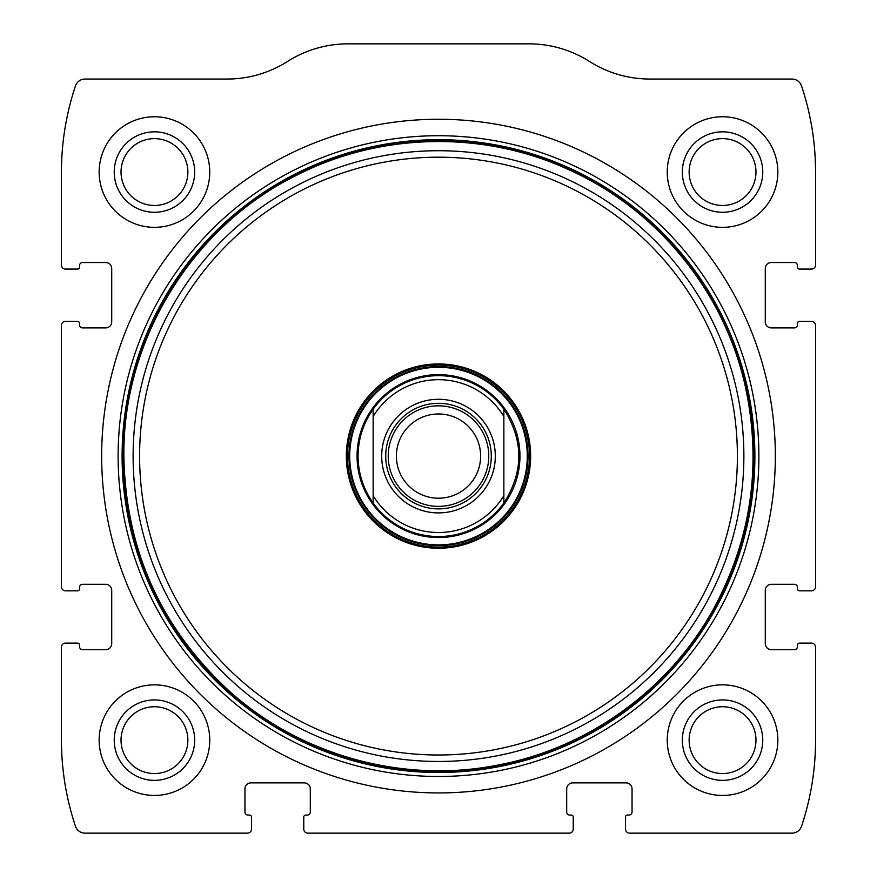 <?xml version="1.0" encoding="UTF-8"?>
<svg xmlns="http://www.w3.org/2000/svg" width="877" height="877" viewBox="0 0 877 877"><rect width="100%" height="100%" fill="white"/><g stroke="black" fill="none" stroke-linecap="round" stroke-linejoin="round"><path stroke-width="1.32" d="M61.445 647.138L61.445 740.144A271.475 271.475 0 0 0 75.477 826.287A10.053 10.053 0 0 0 85.014 833.15L247.457 833.15A4.023 4.023 0 0 0 251.48 829.127L251.48 817.057A2.006 2.006 0 0 0 249.474 815.051L247.961 815.051A3.015 3.015 0 0 1 244.946 812.036L244.946 788.905A6.029 6.029 0 0 1 250.975 782.876L304.264 782.876A6.029 6.029 0 0 1 310.305 788.905L310.305 812.036A3.015 3.015 0 0 1 307.29 815.051L305.777 815.051A2.006 2.006 0 0 0 303.771 817.057L303.771 829.127A4.023 4.023 0 0 0 307.783 833.15L569.217 833.15A4.023 4.023 0 0 0 573.229 829.127L573.229 817.057A2.006 2.006 0 0 0 571.223 815.051L569.71 815.051A3.015 3.015 0 0 1 566.695 812.036L566.695 788.905A6.029 6.029 0 0 1 572.736 782.876L626.025 782.876A6.029 6.029 0 0 1 632.054 788.905L632.054 812.036A3.015 3.015 0 0 1 629.039 815.051L627.526 815.051A2.006 2.006 0 0 0 625.52 817.057L625.52 829.127A4.023 4.023 0 0 0 629.543 833.15L791.986 833.15A10.053 10.053 0 0 0 801.523 826.287A271.475 271.475 0 0 0 815.555 740.144L815.555 647.138A4.023 4.023 0 0 0 811.532 643.115L799.462 643.115A2.006 2.006 0 0 0 797.456 645.121L797.456 646.634A3.015 3.015 0 0 1 794.441 649.649L771.311 649.649A6.029 6.029 0 0 1 765.281 643.619L765.281 590.331A6.029 6.029 0 0 1 771.311 584.29L794.441 584.29A3.015 3.015 0 0 1 797.456 587.316L797.456 588.818A2.006 2.006 0 0 0 799.462 590.835L811.532 590.835A4.023 4.023 0 0 0 815.555 586.812L815.555 325.389A4.023 4.023 0 0 0 811.532 321.366L799.462 321.366A2.006 2.006 0 0 0 797.456 323.372L797.456 324.885A3.015 3.015 0 0 1 794.441 327.899L771.311 327.899A6.029 6.029 0 0 1 765.281 321.87L765.281 268.57A6.029 6.029 0 0 1 771.311 262.541L794.441 262.541A3.015 3.015 0 0 1 797.456 265.556L797.456 267.068A2.006 2.006 0 0 0 799.462 269.075L811.532 269.075A4.023 4.023 0 0 0 815.555 265.051L815.555 172.045A271.475 271.475 0 0 0 801.523 85.902A10.053 10.053 0 0 0 791.986 79.04L649.879 79.04A112.618 112.618 0 0 1 589.432 61.445A112.618 112.618 0 0 0 528.995 43.85L348.005 43.85A112.618 112.618 0 0 0 287.568 61.445A112.618 112.618 0 0 1 227.121 79.04L85.014 79.04A10.053 10.053 0 0 0 75.477 85.902A271.475 271.475 0 0 0 61.445 172.045L61.445 265.051A4.023 4.023 0 0 0 65.468 269.075L77.538 269.075A2.006 2.006 0 0 0 79.544 267.068L79.544 265.556A3.015 3.015 0 0 1 82.559 262.541L105.689 262.541A6.029 6.029 0 0 1 111.719 268.57L111.719 321.87A6.029 6.029 0 0 1 105.689 327.899L82.559 327.899A3.015 3.015 0 0 1 79.544 324.885L79.544 323.372A2.006 2.006 0 0 0 77.538 321.366L65.468 321.366A4.023 4.023 0 0 0 61.445 325.389L61.445 586.812A4.023 4.023 0 0 0 65.468 590.835L77.538 590.835A2.006 2.006 0 0 0 79.544 588.818L79.544 587.316A3.015 3.015 0 0 1 82.559 584.29L105.689 584.29A6.029 6.029 0 0 1 111.719 590.331L111.719 643.619A6.029 6.029 0 0 1 105.689 649.649L82.559 649.649A3.015 3.015 0 0 1 79.544 646.634L79.544 645.121A2.006 2.006 0 0 0 77.538 643.115L65.468 643.115A4.023 4.023 0 0 0 61.445 647.138M775.334 456.095A336.834 336.834 0 0 0 438.5 119.261A336.834 336.834 0 0 0 101.666 456.095A336.834 336.834 0 0 0 438.5 792.929A336.834 336.834 0 0 0 775.334 456.095M99.156 740.144A55.306 55.306 0 0 1 182.098 692.249A55.306 55.306 0 0 1 182.098 788.039A55.306 55.306 0 0 1 99.156 740.144M99.156 172.045A55.306 55.306 0 0 1 182.098 124.161A55.306 55.306 0 0 1 182.098 219.941A55.306 55.306 0 0 1 99.156 172.045M667.244 740.144A55.306 55.306 0 0 1 750.197 692.249A55.306 55.306 0 0 1 750.197 788.039A55.306 55.306 0 0 1 667.244 740.144M667.244 172.045A55.306 55.306 0 0 1 750.197 124.161A55.306 55.306 0 0 1 750.197 219.941A55.306 55.306 0 0 1 667.244 172.045M682.328 172.045A40.221 40.221 0 0 1 742.655 137.218A40.221 40.221 0 0 1 742.655 206.884A40.221 40.221 0 0 1 682.328 172.045M689.136 172.045A33.414 33.414 0 0 1 739.256 143.104A33.414 33.414 0 0 1 739.256 200.986A33.414 33.414 0 0 1 689.136 172.045M682.328 740.144A40.221 40.221 0 0 1 742.655 705.316A40.221 40.221 0 0 1 742.655 774.972A40.221 40.221 0 0 1 682.328 740.144M689.136 740.144A33.414 33.414 0 0 1 739.256 711.203A33.414 33.414 0 0 1 739.256 769.085A33.414 33.414 0 0 1 689.136 740.144M114.229 172.045A40.221 40.221 0 0 1 174.567 137.218A40.221 40.221 0 0 1 174.567 206.884A40.221 40.221 0 0 1 114.229 172.045M121.037 172.045A33.414 33.414 0 0 1 171.158 143.104A33.414 33.414 0 0 1 171.158 200.986A33.414 33.414 0 0 1 121.037 172.045M114.229 740.144A40.221 40.221 0 0 1 174.567 705.316A40.221 40.221 0 0 1 174.567 774.972A40.221 40.221 0 0 1 114.229 740.144M121.037 740.144A33.414 33.414 0 0 1 171.158 711.203A33.414 33.414 0 0 1 171.158 769.085A33.414 33.414 0 0 1 121.037 740.144M346.338 456.095A92.162 92.162 0 0 1 484.575 376.288A92.162 92.162 0 0 1 484.575 535.902A92.162 92.162 0 0 1 346.338 456.095M347.5 456.095A91 91 0 0 1 483.994 377.296A91 91 0 0 1 483.994 534.904A91 91 0 0 1 347.5 456.095M357.06 456.095A81.44 81.44 0 0 1 479.226 385.562A81.44 81.44 0 0 1 479.226 526.628A81.44 81.44 0 0 1 357.06 456.095M373.142 416.498A76.42 76.42 0 0 1 503.858 416.498L503.858 495.691A76.42 76.42 0 0 1 373.142 495.691L373.142 409.208A80.443 80.443 0 0 1 503.858 409.208L503.858 416.498L503.858 409.208C523.788 440.462 523.788 471.727 503.858 502.992A80.443 80.443 0 0 1 373.142 502.992L373.142 495.691L373.142 502.992C363.242 488.927 358.211 473.295 358.057 456.095C358.211 438.895 363.242 423.262 373.142 409.208L373.142 416.498M381.692 456.095A56.808 56.808 0 0 1 466.904 406.895A56.808 56.808 0 0 1 466.904 505.295A56.808 56.808 0 0 1 381.692 456.095M503.858 495.691L503.858 502.992L503.858 495.691M385.716 456.095A52.784 52.784 0 0 1 464.898 410.381A52.784 52.784 0 0 1 464.898 501.808A52.784 52.784 0 0 1 385.716 456.095M388.226 456.095A50.274 50.274 0 0 1 463.637 412.563A50.274 50.274 0 0 1 463.637 499.638A50.274 50.274 0 0 1 388.226 456.095M396.393 456.095A42.107 42.107 0 0 1 459.559 419.623A42.107 42.107 0 0 1 459.559 492.567A42.107 42.107 0 0 1 396.393 456.095M118.121 456.095A320.379 320.379 0 0 1 598.695 178.645A320.379 320.379 0 0 1 598.695 733.556A320.379 320.379 0 0 1 118.121 456.095M122.1 456.095A316.4 316.4 0 0 1 596.7 182.087A316.4 316.4 0 0 1 596.7 730.102A316.4 316.4 0 0 1 122.1 456.095M123.142 456.095A315.358 315.358 0 0 1 596.174 182.986A315.358 315.358 0 0 1 596.174 729.204A315.358 315.358 0 0 1 123.142 456.095M133.129 456.095A305.371 305.371 0 0 1 591.186 191.635A305.371 305.371 0 0 1 591.186 720.554A305.371 305.371 0 0 1 133.129 456.095M139.596 456.095A298.904 298.904 0 0 1 587.952 197.237A298.904 298.904 0 0 1 587.952 714.952A298.904 298.904 0 0 1 139.596 456.095M348.98 456.095A89.52 89.52 0 0 1 483.26 378.568A89.52 89.52 0 0 1 483.26 533.622A89.52 89.52 0 0 1 348.98 456.095M349.715 456.095A88.785 88.785 0 0 1 482.898 379.204A88.785 88.785 0 0 1 482.898 532.986A88.785 88.785 0 0 1 349.715 456.095M123.865 456.095C125.586 550.022 161.105 628.699 230.432 692.106C301.896 755.897 403.475 783.687 497.456 765.15C588.368 748.333 670.127 688.938 714.207 607.673C751.425 538.072 761.872 464.678 745.549 387.459C725.235 293.85 659.383 211.664 572.462 171.41C486.044 130.092 380.739 131.747 295.659 175.762C191.833 227.307 122.67 340.177 123.865 456.095"/></g></svg>
